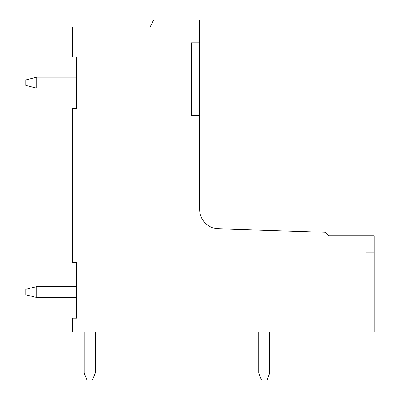 <?xml version="1.0" encoding="UTF-8"?>
<svg xmlns="http://www.w3.org/2000/svg" width="400" height="400" viewBox="0 0 400 400"><rect width="100%" height="100%" fill="white"/><g stroke="black" fill="none" stroke-linecap="round" stroke-linejoin="round"><path stroke-width="0.6" d="M76.68 318.17L72.555 318.17L72.555 331.91L374.16 331.91L374.16 235.725L328.815 235.725L325.38 232.29L218.26 228.775A19.235 19.235 0 0 1 199.655 209.55L199.655 115.635L191.41 115.635L191.41 42.81L199.655 42.81L199.655 20L153.625 20L150.145 26.87L72.555 26.87L72.555 57.1L76.68 57.1L76.68 108.625L72.555 108.625L72.555 262.52L76.68 262.52L76.68 318.17M76.68 57.415L76.68 57.1M84.235 331.91L84.235 373.13L95.23 373.13L95.23 331.91M258.74 331.91L258.74 373.13L269.735 373.13L266.985 380L261.49 380L258.74 373.13M269.735 331.91L269.735 373.13M36.83 297.555L25.84 294.81L25.84 289.315L36.83 286.565L36.83 297.555L76.68 297.555M76.68 286.565L36.83 286.565M76.68 77.16L36.83 77.16L36.83 88.155L76.68 88.155M36.83 77.16L25.84 79.91L25.84 85.405L36.83 88.155M199.655 42.81L199.655 115.635M218.26 228.775A19.235 19.235 0 0 1 199.655 209.55M374.16 252.215L365.915 252.215L365.915 325.04L374.16 325.04M95.23 373.13L92.48 380L86.985 380L84.235 373.13"/></g></svg>

